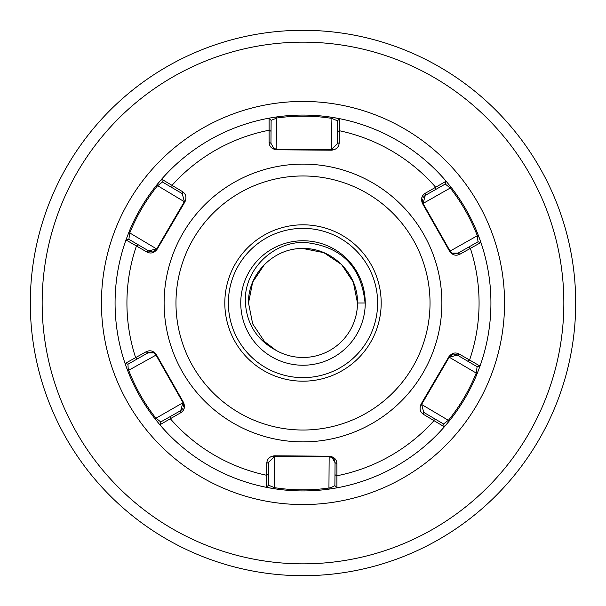 <?xml version="1.0" encoding="UTF-8"?>
<svg xmlns="http://www.w3.org/2000/svg" width="606" height="606" viewBox="0 0 606 606"><rect width="100%" height="100%" fill="white"/><g stroke="black" fill="none" stroke-linecap="round" stroke-linejoin="round"><path stroke-width="0.91" d="M365.244 303A62.244 62.244 0 0 0 303 240.756A62.244 62.244 0 0 0 240.756 303A62.244 62.244 0 0 0 303 365.244A62.244 62.244 0 0 0 365.244 303M30.3 303A272.7 272.7 0 0 0 303 575.7A272.7 272.7 0 0 0 575.7 303A272.7 272.7 0 0 0 303 30.3A272.7 272.7 0 0 0 30.3 303A272.7 272.7 0 0 1 303 30.3A272.7 272.7 0 0 1 575.7 303M303 248.521L323.846 252.664L341.526 264.474L353.336 282.154L357.479 303C358.244 273.904 332.096 247.756 303 248.521C273.904 247.756 247.756 273.904 248.521 303L252.664 323.846L264.474 341.526L275.904 350.26L264.474 341.526L252.664 323.846L248.521 303L252.664 323.846L264.474 341.526L275.904 350.26L264.474 341.526L252.664 323.846L248.521 303L252.664 323.846L264.474 341.526L275.904 350.26L264.474 341.526L252.664 323.846L248.521 303L252.664 323.846L264.474 341.526L275.904 350.26L264.474 341.526L252.664 323.846L248.521 303L252.664 323.846L264.474 341.526L275.904 350.26L264.474 341.526L252.664 323.846L248.521 303L252.664 323.846L264.474 341.526L275.904 350.26L264.474 341.526L252.664 323.846L248.521 303L252.664 323.846L264.474 341.526L275.904 350.26C257.111 340.102 246.945 324.346 245.407 303C243.248 270.662 272.511 241.309 304.735 242.438C341.223 246.21 361.335 266.39 365.062 303L357.479 303C358.244 273.904 332.096 247.756 303 248.521C273.904 247.756 247.756 273.904 248.521 303C247.756 273.904 273.904 247.756 303 248.521C332.096 247.756 358.244 273.904 357.479 303C358.244 273.904 332.096 247.756 303 248.521C273.904 247.756 247.756 273.904 248.521 303L252.664 282.154L264.474 264.474M248.521 303C247.756 273.904 273.904 247.756 303 248.521C332.096 247.756 358.244 273.904 357.479 303C358.244 273.904 332.096 247.756 303 248.521C273.904 247.756 247.756 273.904 248.521 303C247.756 273.904 273.904 247.756 303 248.521C332.096 247.756 358.244 273.904 357.479 303C358.244 273.904 332.096 247.756 303 248.521C273.904 247.756 247.756 273.904 248.521 303C247.756 273.904 273.904 247.756 303 248.521C332.096 247.756 358.244 273.904 357.479 303C358.244 273.904 332.096 247.756 303 248.521C273.904 247.756 247.756 273.904 248.521 303C247.756 273.904 273.904 247.756 303 248.521C332.096 247.756 358.244 273.904 357.479 303C358.244 273.904 332.096 247.756 303 248.521C273.904 247.756 247.756 273.904 248.521 303C247.756 273.904 273.904 247.756 303 248.521C332.096 247.756 358.244 273.904 357.479 303A54.479 54.479 0 0 1 275.904 350.26M128.146 368.342L128.79 370.554C135.433 387.688 144.41 403.498 155.727 417.981L160.757 421.943L170.286 416.534L180.717 410.61L182.944 402.528L156.015 355.101L153.863 352.912L147.932 352.874L127.972 364.206L128.146 368.342M268.655 462.105L268.488 485.179L266.443 487.338A187.928 187.928 0 0 0 329.255 489.08C310.84 491.663 292.448 491.534 274.071 488.686L266.443 487.338A187.928 187.928 0 0 1 159.878 424.783L154.977 418.784C143.531 404.126 134.449 388.128 127.73 370.789L125.078 363.509L146.076 351.791C149.993 349.821 153.432 350.783 156.378 354.669L156.015 355.101L153.863 352.912M274.594 148.811L276.836 149.265L332.376 149.584M337.345 143.895L337.512 120.821L331.596 118.352C313.438 115.541 295.258 115.413 277.063 117.965L271.117 120.344L270.95 143.296L273.874 148.447L276.836 149.265L276.639 149.796C271.799 149.106 269.284 146.569 269.102 142.198L269.094 118.155L276.745 116.92C295.16 114.337 313.552 114.466 331.929 117.314L339.557 118.662A187.928 187.928 0 0 1 446.122 181.217A187.928 187.928 0 0 0 398.134 140.933A187.928 187.928 0 0 1 446.122 181.217L451.023 187.216C462.469 201.874 471.551 217.872 478.27 235.211L480.922 242.491A187.928 187.928 0 0 0 451.023 187.216L450.273 188.019L445.243 184.057L425.283 195.39L423.056 203.472L449.985 250.899L452.137 253.088L458.068 253.126L478.028 241.794L477.21 235.446C470.567 218.311 461.59 202.502 450.273 188.019L423.056 203.472L449.985 250.899L452.137 253.088M452.879 253.452L454.348 253.846M454.78 253.891L456.303 253.785M456.477 253.747L458.068 253.126L459.924 254.209C456.007 256.179 452.568 255.217 449.622 251.331L422.496 203.563C420.678 199.026 421.617 195.586 425.306 193.246L446.122 181.217L445.243 184.057L446.122 181.217M334.307 459.787L335.05 462.704L332.126 457.553L334.3 459.772M331.187 487.519L334.883 485.656L335.05 462.704L336.898 463.802L336.906 487.845L329.255 489.08L328.937 488.035L331.187 487.519M274.071 488.686L274.404 487.648C292.562 490.459 310.742 490.587 328.937 488.035L329.164 456.735L274.624 456.341L274.404 487.648L268.488 485.179L266.443 487.338L266.791 463.295C267.049 458.916 269.594 456.424 274.435 455.81L329.361 456.204L329.164 456.735L332.126 457.553L329.164 456.735L273.624 456.416M423.617 412.292L443.516 423.973L444.357 426.829A187.928 187.928 0 0 0 477.278 373.304C470.309 390.544 460.999 406.406 449.341 420.897L444.357 426.829A187.928 187.928 0 0 1 336.906 487.845L334.883 485.656L336.906 487.845A187.928 187.928 0 0 0 444.357 426.829L423.715 414.504C420.049 412.095 419.163 408.641 421.056 404.141L448.864 356.767C451.879 352.927 455.326 352.018 459.204 354.04L480.028 366.062L477.278 373.304L476.218 373.054L477.127 366.713L457.333 355.093L449.22 357.207L421.178 405.149M265.216 367.365A74.636 74.636 0 0 0 367.365 340.784A74.636 74.636 0 0 0 340.784 238.635A74.636 74.636 0 0 0 238.635 265.216A74.636 74.636 0 0 0 265.216 367.365A74.636 74.636 0 0 1 238.635 265.216A74.636 74.636 0 0 1 340.784 238.635M329.361 456.204C334.201 456.894 336.716 459.431 336.898 463.802M480.922 242.491A187.928 187.928 0 0 1 480.028 366.062A187.928 187.928 0 0 0 480.922 242.491L478.028 241.794L480.922 242.491L459.924 254.209M156.378 354.669L183.504 402.437C185.322 406.974 184.383 410.413 180.694 412.754L159.878 424.783A187.928 187.928 0 0 0 266.443 487.338M182.383 193.708L162.484 182.027L161.643 179.171A187.928 187.928 0 0 1 269.094 118.155A187.928 187.928 0 0 0 128.722 232.696C135.691 215.456 145.001 199.594 156.659 185.103L161.643 179.171L182.285 191.496C185.951 193.905 186.837 197.359 184.944 201.859L157.136 249.233C154.121 253.073 150.674 253.982 146.796 251.96L125.972 239.938L128.722 232.696L129.782 232.946L128.873 239.287L148.667 250.907L156.78 248.793L184.822 200.851M125.078 363.509L127.972 364.206L125.078 363.509A187.928 187.928 0 0 1 125.972 239.938A187.928 187.928 0 0 0 154.977 418.784L183.504 402.437M339.557 118.662A187.928 187.928 0 0 0 276.745 116.92A187.928 187.928 0 0 1 339.557 118.662L337.512 120.821L339.557 118.662L339.209 142.705C338.951 147.084 336.406 149.576 331.565 150.19L276.639 149.796M444.357 426.829L443.516 423.973L448.607 420.087C460.128 405.77 469.324 390.09 476.218 373.054L449.22 357.207L421.609 404.24L423.723 412.36L423.715 414.504M449.978 356.192L452.447 354.586M453.841 354.298L454.409 354.283M454.72 354.29L457.227 355.033M448.864 356.767L449.22 357.207M449.341 420.897L421.056 404.141M459.204 354.04L457.333 355.093M434.063 418.428L434.07 420.564A176.066 176.066 0 0 1 336.8 475.793L334.966 474.695M468.499 247.21L470.347 248.271A176.066 176.066 0 0 1 469.544 360.131L467.68 361.168M480.028 366.062L477.127 366.713L480.028 366.062M274.435 455.81L274.624 456.341L268.655 462.226L266.791 463.295M422.549 202.313L422.397 199.374M422.852 198.018L423.117 197.511M423.283 197.253L425.177 195.45M268.572 474.218L266.723 475.293A176.066 176.066 0 0 1 170.256 418.663L170.286 416.534M422.496 203.563L423.056 203.472M478.27 235.211L449.622 251.331M425.306 193.246L425.283 195.39M337.428 131.782L339.277 130.707A176.066 176.066 0 0 1 435.744 187.337L435.714 189.466M161.643 179.171L162.484 182.027L157.393 185.913C145.872 200.23 136.676 215.91 129.782 232.946L157.136 249.233M184.944 201.859L184.391 201.76L182.277 193.64L182.285 191.496M148.773 250.967L151.28 251.71M151.591 251.717L152.151 251.702M153.553 251.414L156.022 249.808M146.796 251.96L148.667 250.907M171.937 187.572L171.93 185.436A176.066 176.066 0 0 1 269.2 130.207L271.034 131.305M137.501 358.79L135.653 357.729A176.066 176.066 0 0 1 136.456 245.869L138.319 244.832M125.972 239.938L128.873 239.287L125.972 239.938A187.928 187.928 0 0 0 154.977 418.784M184.391 201.76L156.659 185.103M331.565 150.19L331.376 149.659L337.345 143.774L339.209 142.705M269.102 142.198L270.95 143.296L273.874 148.447M153.121 352.548L151.651 352.154M151.22 352.109L149.697 352.215M149.523 352.253L147.932 352.874L146.076 351.791M180.823 410.55L182.724 408.747M182.883 408.489L183.148 407.989M183.603 406.626L183.451 403.687M269.094 118.155L271.117 120.344L269.094 118.155A187.928 187.928 0 0 0 128.722 232.696M331.376 149.659L331.929 117.314M276.745 116.92L276.836 149.265M180.694 412.754L180.717 410.61M159.878 424.783L160.757 421.943L159.878 424.783A187.928 187.928 0 0 0 207.866 465.067M156.015 355.101L127.73 370.789M101.437 303A201.563 201.563 0 0 1 303 101.437A201.563 201.563 0 0 1 504.563 303A201.563 201.563 0 0 1 303 504.563A201.563 201.563 0 0 1 101.437 303M42.155 303A260.845 260.845 0 0 0 303 563.845A260.845 260.845 0 0 0 563.845 303A260.845 260.845 0 0 0 303 42.155A260.845 260.845 0 0 0 42.155 303M373.304 183.224A138.888 138.888 0 0 1 422.776 373.304A138.888 138.888 0 0 1 232.696 422.776A138.888 138.888 0 0 1 183.224 232.696A138.888 138.888 0 0 1 373.304 183.224M238.696 412.55A127.033 127.033 0 0 0 412.55 367.304A127.033 127.033 0 0 0 367.304 193.45A127.033 127.033 0 0 0 193.45 238.696A127.033 127.033 0 0 0 238.696 412.55M342.579 235.567A78.197 78.197 0 0 1 370.433 342.579A78.197 78.197 0 0 1 263.421 370.433A78.197 78.197 0 0 1 235.567 263.421A78.197 78.197 0 0 1 342.579 235.567"/></g></svg>
